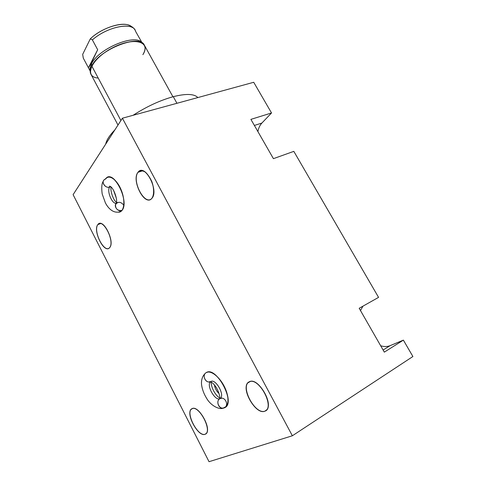 <?xml version="1.0" encoding="UTF-8"?>
<svg xmlns="http://www.w3.org/2000/svg" width="486" height="486" viewBox="0 0 486 486"><rect width="100%" height="100%" fill="white"/><g stroke="black" fill="none" stroke-linecap="round" stroke-linejoin="round"><path stroke-width="0.73" d="M122.399 118.213L253.722 82.28L271.528 112.965L250.898 119.368L271.528 112.965L253.722 82.28L122.399 118.213L73.107 194.667L209.029 461.7L292.365 435.772L412.893 356.517L403.38 340.127L384.323 352.137L359.184 308.282L378.564 297.377L293.817 151.359L273.424 158.661L250.898 119.368L271.528 112.965L253.722 82.28L122.399 118.213L292.365 435.772L122.399 118.213L73.107 194.667L209.029 461.7L73.107 194.667L122.399 118.213L292.365 435.772L209.029 461.7L292.365 435.772L412.893 356.517L292.365 435.772M359.184 308.282L384.323 352.137L359.184 308.282L378.564 297.377L359.184 308.282M362.963 306.156L360.478 310.536M380.672 345.771C384.14 346.828 387.275 346.791 390.076 345.668L403.38 340.127L412.893 356.517L403.38 340.127L384.323 352.137L403.38 340.127L390.076 345.668C387.275 346.791 384.14 346.828 380.672 345.771C384.14 346.828 387.275 346.791 390.076 345.668L403.38 340.127M271.528 112.965L261.887 123.055C259.889 125.188 258.558 128.031 257.896 131.578C258.558 128.031 259.889 125.188 261.887 123.055L254.378 125.437M293.817 151.359L378.564 297.377L293.817 151.359L273.424 158.661L250.898 119.368L273.424 158.661L293.817 151.359M383.114 350.029L390.076 345.668M151.851 198.367C158.904 191.326 146.225 164.882 138.966 171.345L138.006 172.299L142.684 170.774L138.006 172.299C131.36 179.905 143.892 205.493 151.17 199.023L151.851 198.367C145.071 207.085 131.007 180.397 138.006 172.299C144.464 162.585 159.444 190.567 151.851 198.367C154.202 194.989 154.214 188.355 151.845 181.606C149.882 177.317 147.544 174.049 144.816 171.789C142.119 170.44 139.846 170.61 138.006 172.299C131.341 180.78 144.901 206.501 151.851 198.367M97.844 224.587C102.722 217.133 115.431 241.815 109.642 247.647C104.52 254.354 92.48 230.686 97.844 224.587L100.784 223.524L97.844 224.587C92.698 230.364 103.7 253.176 109.216 248.06L109.642 247.647C115.097 242.301 103.937 218.834 98.439 223.985L97.844 224.587L100.784 223.524M192.049 408.671C199.053 404.461 213.184 431.908 205.135 434.247C197.869 437.649 184.546 411.46 192.049 408.671L191.162 409.327C185.622 414.309 198.507 437.461 205.135 434.247L206.252 433.463C211.817 428.251 198.252 404.765 192.049 408.671M249.306 381.789C258.722 376.279 275.659 407.906 264.913 411.162C255.162 415.591 239.361 385.623 249.306 381.789L247.89 382.859C240.88 389.572 256.171 415.263 264.913 411.162L266.699 409.868C273.715 402.785 257.446 376.796 249.306 381.789M105.535 179.079C112.46 167.512 130.278 201.429 121.913 210.523L118.748 212.206L121.063 211.361L118.748 212.206L121.063 211.361L121.913 210.523C117.576 212.321 112.892 205.408 116.755 202.929C112.892 205.408 117.576 212.321 121.913 210.523L121.063 211.361L121.913 210.523C129.61 202.443 114.799 170.689 106.744 177.833C114.799 170.689 129.61 202.443 121.913 210.523C129.61 202.443 114.799 170.689 106.744 177.833L104.35 179.717C100.839 182.28 105.498 188.69 109.69 187.049C105.498 188.69 100.839 182.28 104.35 179.717L106.744 177.833L105.535 179.079C108.937 173.927 117.083 179.492 121.3 190.233C125.631 200.912 124.185 212.151 118.748 212.206C124.185 212.151 125.631 200.912 121.3 190.233C117.083 179.492 108.937 173.927 105.535 179.079C99.703 180.804 105.875 190.002 110.601 186.606L109.69 187.049C106.513 190.804 112.066 204.351 116.342 203.282C112.066 204.351 106.513 190.804 109.69 187.049L110.601 186.606M206.313 372.586L206.313 372.586C216.41 365.679 236.378 403.684 224.599 407.693L223.056 408.191C218.414 408.89 215.735 400.743 219.897 398.666C215.735 400.743 218.414 408.89 223.056 408.191L226.209 406.515C234.519 398.66 215.262 366.201 206.313 372.586C215.262 366.201 234.519 398.66 226.209 406.515C234.519 398.66 215.262 366.201 206.313 372.586C201.976 374.627 204.977 382.919 209.709 381.911C204.977 382.919 201.976 374.627 206.313 372.586L207.437 372.191L206.313 372.586C211.106 369.743 220.857 377.895 225.468 388.982C230.2 400.051 227.873 409.546 221.185 407.924C227.873 409.546 230.2 400.051 225.468 388.982C220.857 377.895 211.106 369.743 206.313 372.586C201.55 374.858 205.675 383.867 210.505 381.698L209.709 381.911L210.505 381.698M266.231 410.354L264.913 411.162C275.228 407.377 258.916 376.905 249.306 381.789C239.762 386.109 254.992 415.001 264.913 411.162M110.346 186.417L109.69 187.049C106.513 190.804 112.066 204.351 116.342 203.282M117.703 202.437L116.755 202.929M116.263 197.984L113.694 190.603M210.578 381.729L210.335 381.953C206.283 385.617 215.213 401.315 219.897 398.666C215.213 401.315 206.283 385.617 210.335 381.953L210.578 381.729M210.948 381.486C215.432 378.527 224.684 394.346 220.626 398.125L219.897 398.666M219.101 393.66C216.556 391.303 214.994 388.399 214.417 384.955C214.994 388.399 216.556 391.303 219.101 393.66C216.556 391.303 214.994 388.399 214.417 384.955M176.947 103.287L173.289 96.678C186.047 93.476 194.23 93.774 197.845 97.571C194.23 93.774 186.047 93.476 173.289 96.678L176.947 103.287L173.289 96.678C186.047 93.476 194.23 93.774 197.845 97.571M105.699 144.111C106.464 140.15 109.526 135.4 114.884 129.865C109.526 135.4 106.464 140.15 105.699 144.111C106.464 140.15 109.526 135.4 114.884 129.865M133.109 115.279C146.687 106.537 160.076 100.335 173.289 96.678C160.076 100.335 146.687 106.537 133.109 115.279C146.687 106.537 160.076 100.335 173.289 96.678M117.995 125.042L90.906 74.2C89.789 72.037 90.074 69.291 91.757 65.962L120.911 120.516L91.757 65.962C90.439 68.532 89.977 70.78 90.372 72.7L90.925 74.23M90.232 71.375L90.141 70.482C89.758 68.605 90.208 66.412 91.49 63.909L91.757 65.962L91.49 63.909C98.196 48.879 134.853 33.467 141.663 42.507L142.307 43.029M98.227 78.064C83.446 77.104 91.016 58.921 112.527 47.816C133.929 36.511 151.444 41.529 142.884 54.675C145.606 50.094 145.776 46.504 143.394 43.904C136.457 34.64 98.676 50.544 91.757 65.962C99.174 49.451 140.162 33.589 144.36 45.18L172.931 96.775M120.911 120.516L91.757 65.962L91.149 63.277L88.416 67.73L83.319 58.174L82.681 54.353L83.276 58.089L88.416 67.73L91.149 63.277L88.416 67.73L97.686 49.73L88.416 67.73L83.319 58.174L82.681 54.353L90.317 38.819L92.389 39.895L97.686 49.73L91.149 63.277L91.49 63.909C98.312 48.618 135.758 33.194 141.936 42.798C135.758 33.194 98.312 48.618 91.49 63.909L91.149 63.277L97.686 49.73L92.389 39.895C106.744 27.064 131.597 21.773 135.096 30.187C131.597 21.773 106.744 27.064 92.389 39.895L90.317 38.819C103.032 26.426 127.356 20.102 132.174 27.459C127.356 20.102 103.032 26.426 90.317 38.819C101.288 28.218 121.688 21.39 129.458 25.448C132.235 26.669 134.106 28.237 135.078 30.156M90.317 38.819L82.681 54.353L90.317 38.819L92.389 39.895C107.558 26.311 133.772 21.554 135.576 31.335L142.119 42.877M91.49 63.909C90.11 66.612 89.697 68.945 90.244 70.901C89.697 68.945 90.11 66.612 91.49 63.909M83.319 58.174L90.202 71.09M142.684 170.774L138.006 172.299M109.642 247.647C115.133 241.445 102.892 217.661 97.844 224.587C92.759 231.032 104.369 253.856 109.642 247.647M205.135 434.247C212.838 431.447 199.224 405.002 192.049 408.671C184.874 411.891 197.717 437.145 205.135 434.247M121.913 210.523C117.472 210.79 115.352 208.792 115.546 204.533C118.043 201.35 120.795 201.581 123.796 205.22M224.599 407.693C219.812 410.561 215.043 401.381 219.897 398.666C224.666 395.865 229.404 404.929 224.599 407.693M92.389 39.895L97.686 49.73L91.149 63.277M88.416 67.73L97.686 49.73M257.896 131.578C258.558 128.031 259.889 125.188 261.887 123.055M192.681 408.459L191.162 409.327M99.934 223.445L98.439 223.985M250.333 381.455L247.89 382.859M116.482 202.856C117.515 198.78 113.214 186.296 109.356 186.168L110.45 186.49M121.063 211.361C113.694 214.435 108.159 208.263 105.383 202.856L102.188 193.957C101.349 187.602 101.744 183.313 103.366 181.084M116.464 202.468C113.706 200.402 110.298 192.262 111.002 186.952M226.209 406.515L223.056 408.191C219.01 409.88 210.481 405.409 206.483 398.07C203.828 393.763 202.176 389.256 201.538 384.548C201.155 379.918 202.37 376.225 205.177 373.467M219.885 398.174C219.842 395.361 218.676 391.874 216.404 387.719C214.405 384.377 211.106 381.206 209.417 381.71L210.851 381.856M221.531 398.356L220.468 398.399M219.86 398.107C215.413 395.379 211.234 388.059 211.094 381.99"/></g></svg>
